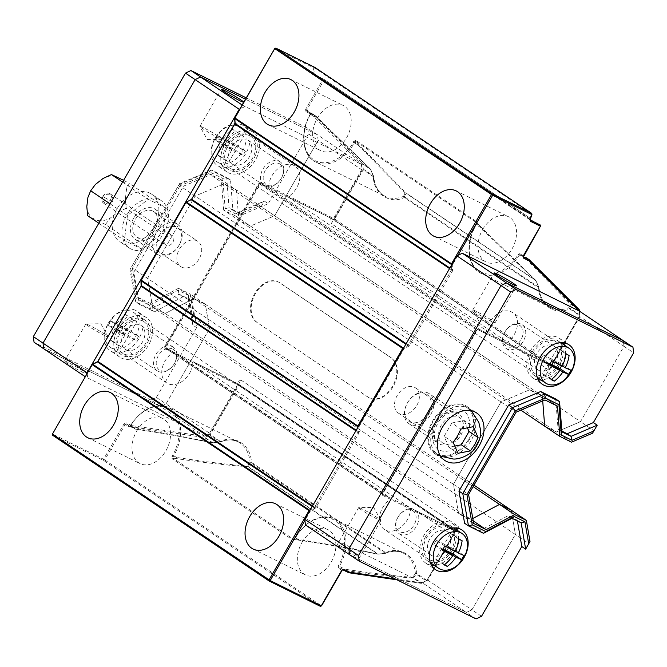 <?xml version="1.0" encoding="UTF-8"?>
<svg xmlns="http://www.w3.org/2000/svg" width="667" height="667" viewBox="0 0 667 667"><rect width="100%" height="100%" fill="white"/><g stroke="black" fill="none" stroke-linecap="round" stroke-linejoin="round"><path stroke-width="0.5" stroke-dasharray="3.33 2.5" d="M482.658 229.531A25.254 17.525 116.3 0 1 508.454 216.717A25.254 17.525 116.3 0 1 511.872 249.191A25.254 17.525 116.3 0 1 486.076 261.998A25.254 17.525 116.3 0 1 482.658 229.531M317.334 118.226A25.254 17.525 116.3 0 1 343.121 105.419A25.254 17.525 116.3 0 1 346.54 137.886A25.254 17.525 116.3 0 1 320.744 150.692A25.254 17.525 116.3 0 1 317.334 118.226M302.009 542.429A25.254 17.525 116.3 0 1 327.797 529.623A25.254 17.525 116.3 0 1 331.216 562.089A25.254 17.525 116.3 0 1 305.428 574.896A25.254 17.525 116.3 0 1 302.009 542.429M136.677 431.124A25.254 17.525 116.3 0 1 162.473 418.317A25.254 17.525 116.3 0 1 165.883 450.784A25.254 17.525 116.3 0 1 140.095 463.598A25.254 17.525 116.3 0 1 136.677 431.124M348.799 572.728A0.95 0.625 98.4 0 1 348.749 572.703L421.019 583.317A0.95 0.625 -81.6 0 0 421.886 582.816A0.95 0.425 64.5 0 1 421.744 583.308A0.95 0.425 64.5 0 1 421.436 583.241L426.346 580.907A0.95 0.425 -115.5 0 0 426.663 580.965A0.95 0.425 -115.5 0 0 426.805 580.473L455.286 531.182L238.703 385.376L210.28 434.601L209.121 433.925A0.95 0.425 -115.5 0 0 209.763 435.101L204.852 437.435A0.95 0.425 64.5 0 1 204.202 436.268L209.121 433.925L237.535 384.701L164.957 348.833A0.95 0.659 116.3 0 1 165.925 348.349A0.95 0.684 123.9 0 1 165.841 347.257L164.674 346.582L258.804 183.542L260.989 182.5A0.95 0.659 -63.7 0 0 261.064 183.7L477.647 329.506A0.95 0.684 -56.1 0 0 476.555 330.023L259.972 184.217L165.841 347.257L382.424 493.063L476.555 330.023L478.673 329.048L551.25 364.924L579.673 315.699A0.95 0.509 -7.1 0 0 580.065 315.208A0.95 0.509 -7.1 0 0 579.89 314.957L579.264 309.88A0.95 0.509 172.9 0 1 579.315 309.913M403.51 348.316L403.843 349.099L359.046 426.697A0.95 0.492 175.9 0 1 358.196 426.805M457.987 255.328L452.701 264.482A0.95 0.492 175.9 0 1 451.851 264.591M395.072 578.881L421.886 582.816L426.805 580.473L455.494 531.357L455.202 530.09L238.511 384.217A0.95 0.659 -63.7 0 0 237.535 384.701L238.703 385.376A0.95 0.684 123.9 0 0 238.561 384.25A0.95 0.659 -63.7 0 0 238.511 384.217L165.925 348.349A0.95 0.684 123.9 0 0 165.983 348.382L238.561 384.25L455.144 530.057A0.95 0.684 -56.1 0 1 455.286 531.182L426.663 580.965L421.194 583.392L397.007 579.84M309.855 510.53L310.188 511.314L304.911 520.468M234.617 118.367A0.95 0.492 175.9 0 1 235.017 117.934L235.042 124.045L191.671 199.175L186.26 202.084M314.824 67.384A0.95 0.659 -63.7 0 0 313.907 67.892L315.183 68.334L313.515 73.387L312.248 72.945L313.907 67.892L275.004 48.666L234.742 117.826M362.514 163.707A0.95 0.659 -45 0 0 361.356 164.065A0.95 0.509 172.9 0 1 362.681 164.074L363.315 169.151A0.95 0.509 -7.1 0 0 361.989 169.151L361.356 164.065L311.639 114.399A0.95 0.659 135 0 1 312.798 114.04L362.514 163.707L370.46 169.051L316.033 116.208A0.95 0.684 -56.1 0 1 316.108 116.275L316.066 117.35L370.46 169.051A0.95 0.684 -56.1 0 1 370.627 169.418L362.681 164.074A0.95 0.684 123.9 0 0 362.514 163.707M135.484 429.123L132.166 426.897A0.95 0.625 98.4 0 1 131.941 425.654L204.202 436.268A0.95 0.625 -81.6 0 0 204.435 437.51L132.166 426.897A0.95 0.684 -56.1 0 1 132.016 426.847L126.271 424.012A0.95 0.659 116.3 0 1 126.196 422.811L131.941 425.654A0.95 0.659 -63.7 0 0 132.016 426.847L135.326 429.073A0.95 0.659 -63.7 0 0 136.343 428.648L135.484 429.123C162.44 433.166 188.077 437.752 212.373 442.863L212.84 442.788C188.694 437.577 163.198 432.866 136.343 428.648L130.599 425.804A0.95 0.659 116.3 0 1 129.581 426.238L135.326 429.073A0.95 0.684 -56.1 0 0 135.484 429.123L141.546 430.09C164.032 433.492 187.677 437.769 212.498 442.921L220.21 442.029C226.838 439.361 232.8 439.311 238.077 441.862A37.644 26.121 -63.7 0 0 219.885 441.996L220.452 441.454C234.584 434.142 251.226 445.339 251.367 462.264L250.025 462.289A37.644 26.121 -63.7 0 0 238.077 441.862L168.576 407.512A37.644 26.121 -63.7 0 0 130.599 425.804L129.631 426.271L135.659 429.198M140.962 280.582A0.95 0.492 175.9 0 1 141.362 280.148L141.387 286.26L98.016 361.381L92.613 364.299M305.619 109.305L306.787 109.98A0.95 0.684 123.9 0 0 306.92 111.106L312.665 113.949A0.95 0.659 -63.7 0 0 311.639 114.399L305.895 111.564L305.619 109.305L322.728 79.665L323.895 80.34L306.787 109.98L310.097 112.214L310.272 114.557C304.194 123.453 298.474 149.416 313.899 159.93C329.756 169.685 348.599 152.226 353.151 142.338L353.735 141.329L354.902 142.004L355.828 141.412A0.95 0.684 -56.1 0 1 355.819 140.378L476.505 221.627L476.697 223.995L476.113 225.012A37.644 26.121 -63.7 0 0 481.199 273.412A37.644 26.121 -63.7 0 0 519.176 255.119A0.95 0.659 116.3 0 1 520.143 254.652A0.95 0.684 123.9 0 0 520.193 254.686L523.437 256.87M476.505 221.627A0.95 0.684 123.9 0 0 476.521 222.661L475.838 224.904L479.281 226.58L535.909 280.882L538.769 287.335A37.644 26.121 -63.7 0 0 550.709 307.762A37.644 26.121 -63.7 0 0 568.909 307.629L569.568 308.779C555.436 316.091 538.803 304.894 538.653 287.977L538.769 287.335L538.653 287.977L404.235 197.482C390.103 204.786 373.47 193.588 373.328 176.672L373.437 176.03A37.644 26.121 -63.7 0 0 385.376 196.457A37.644 26.121 -63.7 0 0 403.577 196.323L404.235 197.482A0.95 0.684 123.9 0 0 404.394 196.807L538.811 287.302A0.95 0.684 -56.1 0 1 538.653 287.977M476.521 222.661L476.697 223.995L479.281 226.58A0.95 0.659 -45 0 0 479.34 225.471L476.521 222.661L355.828 141.412L405.828 192.863L405.069 192.805L357.487 144.581L358.646 144.222M476.488 330.09L382.633 493.23L476.763 330.198L477.697 329.531A0.95 0.659 -63.7 0 1 477.647 329.506L550.225 365.374A0.95 0.659 -63.7 0 0 551.25 364.924L579.74 315.633L569.568 308.779A0.95 0.684 123.9 0 0 569.726 308.112L571.319 304.527A0.95 0.684 123.9 0 0 571.152 304.169L570.402 304.102L524.921 257.954L526.063 257.62L571.152 304.169L579.098 309.513A0.95 0.684 123.9 0 1 579.264 309.88L570.402 304.102L568.909 307.629L579.89 314.957A0.95 0.684 -56.1 0 1 579.74 315.633L579.081 310.939M260.989 182.5L333.567 218.376L361.989 169.151L363.156 169.827A0.95 0.684 -56.1 0 0 363.315 169.151L373.478 175.996A0.95 0.684 -56.1 0 1 373.328 176.672L370.46 169.051M416.7 573.562L415.358 573.595A37.644 26.121 -63.7 0 0 403.41 553.168A37.644 26.121 -63.7 0 0 385.209 553.302L385.784 552.751C399.917 545.448 416.55 556.645 416.7 573.562L426.863 580.407A0.95 0.684 123.9 0 1 426.346 580.907L415.358 573.595L412.665 577.305L413.073 577.972C394.631 576.805 372.086 574.304 345.439 570.468L345.198 569.251C371.744 573.261 394.23 575.946 412.665 577.305L421.436 583.241A0.95 0.684 -56.1 0 1 421.019 583.317L413.073 577.972A0.95 0.684 123.9 0 0 413.49 577.897L416.183 574.054A0.95 0.684 123.9 0 0 416.7 573.562M342.905 569.843A0.95 0.659 116.3 0 1 342.855 569.818L339.545 567.584A0.95 0.659 116.3 0 1 339.453 566.408L345.198 569.251A0.95 0.659 -63.7 0 0 345.281 570.418A0.95 0.684 123.9 0 0 345.439 570.468L348.749 572.703A0.95 0.684 123.9 0 1 348.599 572.653L339.545 567.584A0.95 0.684 123.9 0 0 338.452 568.101L338.277 565.758C344.355 556.862 350.075 530.899 334.651 520.385C318.793 510.63 299.95 528.089 295.398 537.977L293.663 539.37L297.757 539.978C325.738 544.105 352.384 548.841 377.705 554.16L247.74 466.667A0.95 0.684 123.9 0 0 248.166 466.592L250.85 462.756A0.95 0.684 123.9 0 0 251.367 462.264L385.784 552.751L385.209 553.302L385.784 552.751A0.95 0.684 -56.1 0 1 385.268 553.243L250.85 462.756L250.025 462.289L247.34 466L247.74 466.667C228.514 465.449 204.952 462.798 177.072 458.721L172.97 458.121L173.078 456.928L171.911 456.253L172.503 455.236C178.714 446.473 184.934 420.518 169.843 409.43C154.31 399.108 135.243 416.083 130.524 425.896L128.498 426.755L124.012 423.853L126.196 422.811M219.885 441.996L220.452 441.454A0.95 0.684 -56.1 0 1 219.935 441.946L209.763 435.101A0.95 0.684 -56.1 0 0 210.28 434.601L220.452 441.454L219.885 441.996L212.373 442.863L204.435 437.51A0.95 0.684 123.9 0 0 204.852 437.435L212.798 442.788A0.95 0.684 -56.1 0 1 212.373 442.863M295.398 537.977L293.663 539.37L172.97 458.121A0.95 0.684 -56.1 0 0 172.036 458.688L171.911 456.253M403.577 196.323L405.069 192.805L405.995 193.23L404.394 196.807L403.577 196.323M538.811 287.302L535.793 280.357L479.34 225.471M373.478 175.996L370.627 169.418M385.209 553.302L378.172 554.085C353.01 548.666 326.497 543.797 298.633 539.478L295.456 537.91L294.872 538.919L298.633 539.478A0.95 0.625 -81.6 0 1 297.941 540.045L293.864 539.445M172.503 455.236L176.838 457.479C204.619 461.739 228.114 464.582 247.34 466L378.122 554.085L385.268 553.243M535.951 280.724L535.793 280.357A0.95 0.684 -56.1 0 1 535.951 280.724L405.995 193.23A0.95 0.684 123.9 0 0 405.828 192.863L535.793 280.357M377.705 554.16L378.122 554.085A0.95 0.684 -56.1 0 1 377.705 554.16L378.122 554.085M142.746 320.969A19.06 13.665 123.9 0 0 121.402 330.574A19.06 13.665 123.9 0 0 122.595 353.243A19.06 13.665 123.9 0 0 123.728 353.902A19.06 13.665 123.9 0 0 145.072 344.297A19.06 13.665 123.9 0 0 143.88 321.627A19.06 13.665 123.9 0 0 142.746 320.969M305.469 524.979L422.336 582.733L427.789 580.14L458.688 526.613L453.235 529.214L410.555 508.121A19.06 13.665 -56.1 0 1 401.984 526.28A19.06 13.665 -56.1 0 1 385.501 530.132A19.06 13.665 -56.1 0 1 384.367 529.473A19.06 13.665 -56.1 0 1 379.982 514.474A19.06 13.665 -56.1 0 1 391.354 498.624L173.662 352.076A19.06 13.665 123.9 0 0 162.289 367.926A19.06 13.665 123.9 0 0 166.683 382.925A19.06 13.665 123.9 0 0 167.817 383.583A19.06 13.665 123.9 0 0 184.3 379.731A19.06 13.665 123.9 0 0 192.871 361.572L235.551 382.666L241.004 380.065L210.105 433.592L204.652 436.185L85.259 376.73M429.59 559.813A19.06 13.665 -56.1 0 1 428.456 559.154A19.06 13.665 -56.1 0 1 427.264 536.485A19.06 13.665 -56.1 0 1 448.608 526.88A19.06 13.665 -56.1 0 1 449.741 527.539A19.06 13.665 -56.1 0 1 450.934 550.208A19.06 13.665 -56.1 0 1 429.59 559.813M242.146 105.002L361.531 164.457L362.231 170.093L331.332 223.62L330.632 217.984L287.952 196.89A19.06 13.665 123.9 0 0 299.325 181.04A19.06 13.665 123.9 0 0 294.931 166.041A19.06 13.665 123.9 0 0 293.797 165.383A19.06 13.665 123.9 0 0 277.322 169.235A19.06 13.665 123.9 0 0 268.743 187.394L486.426 333.942A19.06 13.665 -56.1 0 1 495.006 315.783A19.06 13.665 -56.1 0 1 511.481 311.931A19.06 13.665 -56.1 0 1 512.623 312.59A19.06 13.665 -56.1 0 1 517.008 327.589A19.06 13.665 -56.1 0 1 505.636 343.438L548.316 364.532L549.016 370.168L579.915 316.642L579.223 311.005M249.708 135.701A19.06 13.665 123.9 0 0 228.372 145.306A19.06 13.665 123.9 0 0 229.556 167.976A19.06 13.665 123.9 0 0 230.699 168.634A19.06 13.665 123.9 0 0 252.034 159.029A19.06 13.665 123.9 0 0 250.842 136.36A19.06 13.665 123.9 0 0 249.708 135.701M536.56 374.546A19.06 13.665 -56.1 0 1 535.418 373.887A19.06 13.665 -56.1 0 1 534.234 351.217A19.06 13.665 -56.1 0 1 555.569 341.612A19.06 13.665 -56.1 0 1 556.712 342.271A19.06 13.665 -56.1 0 1 557.895 364.941A19.06 13.665 -56.1 0 1 536.56 374.546M196.898 240.787A15.249 10.93 123.9 0 0 179.823 248.474A15.249 10.93 123.9 0 0 180.774 266.608A15.249 10.93 123.9 0 0 181.682 267.142A15.249 10.93 123.9 0 0 198.758 259.455A15.249 10.93 123.9 0 0 197.807 241.312A15.249 10.93 123.9 0 0 196.898 240.787M152.81 211.105A15.249 10.93 123.9 0 0 135.734 218.793A15.249 10.93 123.9 0 0 136.685 236.935A15.249 10.93 123.9 0 0 137.594 237.46A15.249 10.93 123.9 0 0 154.669 229.773A15.249 10.93 123.9 0 0 153.718 211.639A15.249 10.93 123.9 0 0 152.81 211.105M443.455 443.372A15.249 10.93 -56.1 0 1 442.546 442.838A15.249 10.93 -56.1 0 1 441.596 424.704A15.249 10.93 -56.1 0 1 458.671 417.017A15.249 10.93 -56.1 0 1 459.58 417.542A15.249 10.93 -56.1 0 1 460.53 435.684A15.249 10.93 -56.1 0 1 443.455 443.372M399.366 413.69A15.249 10.93 -56.1 0 1 398.457 413.156A15.249 10.93 -56.1 0 1 397.507 395.022A15.249 10.93 -56.1 0 1 414.582 387.335A15.249 10.93 -56.1 0 1 415.491 387.861A15.249 10.93 -56.1 0 1 416.441 406.003A15.249 10.93 -56.1 0 1 399.366 413.69M203.652 127.797A12.865 0.859 30 0 0 199.95 126.371A12.865 0.859 30 0 0 199.975 126.497A12.865 0.859 30 0 0 206.92 131.332A12.865 0.859 30 0 0 218.534 137.811A12.865 0.859 30 0 0 222.119 139.278A12.865 0.859 30 0 0 222.236 139.236A12.865 0.859 30 0 0 215.833 134.626A12.865 0.859 30 0 0 203.652 127.797M68.167 362.473A12.865 0.859 30 0 0 64.466 361.047A12.865 0.859 30 0 0 70.86 365.649A12.865 0.859 30 0 0 83.041 372.486A12.865 0.859 30 0 0 86.743 373.912A12.865 0.859 30 0 0 80.348 369.301A12.865 0.859 30 0 0 68.167 362.473M104.436 335.434A12.865 0.859 -150 0 1 92.254 328.598A12.865 0.859 -150 0 1 85.86 323.995A12.865 0.859 -150 0 1 85.976 323.945A12.865 0.859 -150 0 1 89.553 325.413A12.865 0.859 -150 0 1 101.167 331.899A12.865 0.859 -150 0 1 108.112 336.735A12.865 0.859 -150 0 1 108.137 336.852A12.865 0.859 -150 0 1 104.436 335.434M355.836 556.136A12.865 0.859 -150 0 1 343.655 549.3A12.865 0.859 -150 0 1 337.26 544.697A12.865 0.859 -150 0 1 340.962 546.115A12.865 0.859 -150 0 1 353.143 552.951A12.865 0.859 -150 0 1 359.538 557.562A12.865 0.859 -150 0 1 355.836 556.136M377.23 519.084A12.865 0.859 -150 0 1 365.049 512.248A12.865 0.859 -150 0 1 358.654 507.637A12.865 0.859 -150 0 1 358.771 507.595A12.865 0.859 -150 0 1 362.356 509.063A12.865 0.859 -150 0 1 373.962 515.549A12.865 0.859 -150 0 1 380.915 520.385A12.865 0.859 -150 0 1 380.932 520.502A12.865 0.859 -150 0 1 377.23 519.084M476.446 311.447A12.865 0.859 30 0 0 472.745 310.022A12.865 0.859 30 0 0 472.77 310.147A12.865 0.859 30 0 0 479.715 314.974A12.865 0.859 30 0 0 491.329 321.461A12.865 0.859 30 0 0 494.914 322.928A12.865 0.859 30 0 0 495.031 322.886A12.865 0.859 30 0 0 488.628 318.276A12.865 0.859 30 0 0 476.446 311.447M382.499 494.255L164.816 347.707L259.897 183.025L477.58 329.573L382.499 494.255L391.354 498.624M164.816 347.707L173.662 352.076M268.743 187.394L259.897 183.025M244.664 106.703L239.837 108.996M87.16 373.437L87.777 378.431M477.58 329.573L486.426 333.942M192.871 361.572L410.555 508.121M453.235 529.214L235.551 382.666M287.952 196.89L505.636 343.438M330.632 217.984L548.316 364.532M362.231 170.093L318.142 140.412L274.646 215.758L580.507 421.669L624.004 346.323L579.915 316.642M549.016 370.168L331.332 223.62M361.531 164.457L317.442 134.776L245.489 99.216L317.442 134.776L318.142 140.412L274.646 215.758L250.517 226.055L238.828 220.285L236.46 190.003L223.97 183.834L195.114 196.031L147.574 278.372L152.66 307.345L165.149 313.515L193.663 298.508L205.353 304.285L209.513 328.564L166.016 403.91L210.105 433.592M427.789 580.14L471.877 609.821L515.374 534.475L196.015 319.476L192.796 325.054L188.277 298.724L179.14 294.205L150.625 309.213L135.601 301.792L129.94 269.593L179.59 183.6L211.664 170.043L226.688 177.472L229.056 207.745L238.194 212.264L264.365 201.092L268.217 203.693L242.054 214.857L232.916 210.347L230.549 180.065L215.524 172.645L183.45 186.193L133.8 272.186L139.453 304.385L154.477 311.814L183 296.798L192.138 301.317L196.648 327.647L156.37 397.415L150.917 400.017L160.564 406.503L166.016 403.91L160.564 406.503L43.697 348.749L160.564 406.503L204.652 436.185M241.004 380.065L458.688 526.613M476.071 618.909L466.425 612.414L471.877 609.821L466.425 612.414L349.558 554.661L466.425 612.414L422.336 582.733M261.139 206.67L256.345 206.895L257.629 204.669L264.365 201.092L261.139 206.67L274.646 215.758L250.517 226.055L238.828 220.285L236.46 190.003L223.97 183.834L195.114 196.031L147.574 278.372L152.66 307.345L165.149 313.515L471.01 519.426L472.803 518.484L471.01 519.426L458.529 513.256L453.435 484.284L500.975 401.943L529.831 389.745L542.321 395.915L542.713 400.917L542.321 395.915L557.47 406.12M256.345 206.895L235.359 215.858L556.378 431.966L544.689 426.188L556.378 431.966L580.507 421.669L624.004 346.323L623.303 340.687L624.004 346.323L633.65 352.818M481.524 616.308L471.877 609.821L515.374 534.475L511.214 510.188L515.374 534.475L528.881 543.563M473.987 485.134L205.353 304.285L209.513 328.564L166.016 403.91L156.37 397.415M235.359 215.858L223.67 210.08L520.852 410.147M223.67 210.08L221.302 179.807L542.321 395.915L529.831 389.745L544.989 399.95M221.302 179.807L208.821 173.637L529.831 389.745L500.975 401.943L516.133 412.148M208.821 173.637L179.957 185.826L500.975 401.943L453.435 484.284L468.593 494.489M179.957 185.826L132.416 268.167L453.435 484.284L458.529 513.256L473.678 523.462M257.204 322.444A22.87 15.875 116.3 0 1 254.869 294.706A22.87 15.875 116.3 0 1 278.748 282.183A22.87 15.875 116.3 0 1 280.023 282.925L391.346 357.871A22.87 15.875 116.3 0 1 393.68 385.609A22.87 15.875 116.3 0 1 369.801 398.132A22.87 15.875 116.3 0 1 368.526 397.39L256.587 322.144A22.87 15.875 116.3 0 1 254.252 294.405A22.87 15.875 116.3 0 1 278.131 281.883A22.87 15.875 116.3 0 1 279.406 282.616L390.729 357.562A22.87 15.875 116.3 0 1 393.063 385.301A22.87 15.875 116.3 0 1 369.185 397.832A22.87 15.875 116.3 0 1 367.909 397.09L256.587 322.144M132.416 268.167L137.51 297.148L458.529 513.256L473.237 520.927M137.51 297.148L149.992 303.318L165.149 313.515L193.663 298.508L473.12 486.643M440.579 456.178A28.589 20.494 -56.1 0 1 436.802 454.894A28.589 20.494 -56.1 0 1 435.101 453.91A28.589 20.494 -56.1 0 1 433.317 419.902A28.589 20.494 -56.1 0 1 465.324 405.494A28.589 20.494 -56.1 0 1 467.025 406.478A28.589 20.494 -56.1 0 1 471.194 410.697M431.416 565.174A23.82 17.075 -56.1 0 1 427.213 563.932A23.82 17.075 -56.1 0 1 425.796 563.106A23.82 17.075 -56.1 0 1 424.312 534.767A23.82 17.075 -56.1 0 1 450.984 522.761A23.82 17.075 -56.1 0 1 452.401 523.587A23.82 17.075 -56.1 0 1 456.428 528.014M538.377 379.907A23.82 17.075 -56.1 0 1 534.184 378.664A23.82 17.075 -56.1 0 1 532.758 377.839A23.82 17.075 -56.1 0 1 531.274 349.5A23.82 17.075 -56.1 0 1 557.946 337.494A23.82 17.075 -56.1 0 1 559.371 338.319A23.82 17.075 -56.1 0 1 563.398 342.738M571.527 442.171L556.378 431.966L580.507 421.669L594.005 430.757M471.602 411.339A28.589 20.494 -56.1 0 1 468.067 441.637A28.589 20.494 -56.1 0 1 441.321 456.311M457.537 530.49A23.82 17.075 -56.1 0 1 453.268 552.885A23.82 17.075 -56.1 0 1 434.117 565.266M564.499 345.214A23.82 17.075 -56.1 0 1 560.23 367.617A23.82 17.075 -56.1 0 1 541.087 379.998M517.417 520.969L517.284 520.21L508.146 515.699L479.631 530.707L464.607 523.287M555.694 398.958L558.071 429.24L561.864 431.115M561.922 431.832L558.071 429.24M483.492 533.308L479.631 530.707M512.006 518.292L508.146 515.699M521.144 522.811L517.284 520.21M149.817 193.088A28.589 20.494 123.9 0 0 117.809 207.495A28.589 20.494 123.9 0 0 119.593 241.504A28.589 20.494 123.9 0 0 121.294 242.496A28.589 20.494 123.9 0 0 153.302 228.089A28.589 20.494 123.9 0 0 151.517 194.072A28.589 20.494 123.9 0 0 149.817 193.088M159.463 199.583A28.589 20.494 123.9 0 0 127.455 213.99A28.589 20.494 123.9 0 0 129.24 247.999A28.589 20.494 123.9 0 0 130.94 248.983A28.589 20.494 123.9 0 0 162.948 234.576A28.589 20.494 123.9 0 0 161.164 200.567A28.589 20.494 123.9 0 0 159.463 199.583M242.446 125.088A23.82 17.075 123.9 0 0 215.766 137.094A23.82 17.075 123.9 0 0 217.25 165.441A23.82 17.075 123.9 0 0 218.676 166.258A23.82 17.075 123.9 0 0 245.348 154.252A23.82 17.075 123.9 0 0 243.864 125.913A23.82 17.075 123.9 0 0 242.446 125.088M252.084 131.582A23.82 17.075 123.9 0 0 225.413 143.588A23.82 17.075 123.9 0 0 226.897 171.928A23.82 17.075 123.9 0 0 228.314 172.753A23.82 17.075 123.9 0 0 254.994 160.747A23.82 17.075 123.9 0 0 253.51 132.408A23.82 17.075 123.9 0 0 252.084 131.582M135.476 310.355A23.82 17.075 123.9 0 0 108.804 322.369A23.82 17.075 123.9 0 0 110.288 350.709A23.82 17.075 123.9 0 0 111.706 351.534A23.82 17.075 123.9 0 0 138.386 339.52A23.82 17.075 123.9 0 0 136.893 311.181A23.82 17.075 123.9 0 0 135.476 310.355M145.123 316.85A23.82 17.075 123.9 0 0 118.451 328.856A23.82 17.075 123.9 0 0 119.935 357.204A23.82 17.075 123.9 0 0 121.352 358.021A23.82 17.075 123.9 0 0 148.024 346.015A23.82 17.075 123.9 0 0 146.54 317.675A23.82 17.075 123.9 0 0 145.123 316.85M149.992 303.318L178.506 288.302L193.663 298.508L205.353 304.285L190.195 294.08L193.814 315.199L196.015 319.476M308.496 133.925L318.142 140.412L317.442 134.776L307.804 128.289L308.496 133.925L268.217 203.693M246.265 97.874L307.804 128.289M150.917 400.017L34.05 342.254M196.648 327.647L192.796 325.054L192.53 317.425L193.814 315.199M178.506 288.302L190.195 294.08M257.629 204.669L235.835 213.974L225.163 208.704L222.795 178.422L209.296 171.752L179.148 184.492L130.765 268.292L136.085 298.558L149.583 305.228L178.097 290.22L188.769 295.489L192.53 317.425M188.769 295.489L188.277 298.724L192.138 301.317M178.097 290.22L179.14 294.205L183 296.798M149.583 305.228L150.625 309.213L154.477 311.814M136.085 298.558L135.601 301.792L139.453 304.385M130.765 268.292L129.94 269.593L133.8 272.186M179.148 184.492L179.59 183.6L183.45 186.193M209.296 171.752L211.664 170.043L215.524 172.645M222.795 178.422L226.688 177.472L230.549 180.065M225.163 208.704L229.056 207.745L232.916 210.347M235.835 213.974L238.194 212.264L242.054 214.857M279.298 161.339A14.29 10.247 -56.1 0 1 280.148 161.831A14.29 10.247 -56.1 0 1 281.04 178.831A14.29 10.247 -56.1 0 1 265.032 186.035A14.29 10.247 -56.1 0 1 264.182 185.543A14.29 10.247 -56.1 0 1 263.29 168.543A14.29 10.247 -56.1 0 1 279.298 161.339M233.075 164.516A14.29 10.247 123.9 0 0 249.074 157.312A14.29 10.247 123.9 0 0 248.182 140.312A14.29 10.247 123.9 0 0 247.332 139.82A14.29 10.247 123.9 0 0 231.332 147.023A14.29 10.247 123.9 0 0 232.224 164.024A14.29 10.247 123.9 0 0 233.075 164.516M279.448 163.723A12.39 8.879 -56.1 0 1 281.266 178.381A12.39 8.879 -56.1 0 1 267.092 185.134A12.39 8.879 -56.1 0 1 265.274 170.477A12.39 8.879 -56.1 0 1 279.448 163.723M250.659 134.05A20.96 15.033 -56.1 0 1 251.909 134.776A20.96 15.033 -56.1 0 1 253.218 159.721A20.96 15.033 -56.1 0 1 229.74 170.285A20.96 15.033 -56.1 0 1 228.498 169.56A20.96 15.033 -56.1 0 1 227.189 144.622A20.96 15.033 -56.1 0 1 250.659 134.05M218.501 162.715A20.96 15.033 123.9 0 0 241.979 152.151A20.96 15.033 123.9 0 0 240.67 127.214A20.96 15.033 123.9 0 0 239.42 126.488A20.96 15.033 123.9 0 0 220.61 131.349A20.96 15.033 123.9 0 0 213.54 141.846A20.96 15.033 123.9 0 0 217.259 161.989A20.96 15.033 123.9 0 0 218.501 162.715M217.175 154.777A24.421 1.634 30 0 1 220.293 156.32L224.145 143.972A28.489 1.901 30 0 1 234.534 149.533L236.943 145.356A28.489 1.901 -150 0 0 226.555 139.803L235.118 130.64A24.421 1.634 -150 0 0 231.999 129.098L223.437 138.261A28.489 1.901 -150 0 0 217.759 135.876L215.349 140.053A28.489 1.901 30 0 1 221.027 142.438L217.175 154.777L225.721 160.53L228.839 162.073L235.042 151.317L243.08 155.286L245.489 151.109L237.452 147.14L243.663 136.385L235.118 130.64M226.555 139.803L237.452 147.14M243.663 136.385L231.999 129.098M240.545 134.851L234.334 145.598L226.305 141.629L223.895 145.806L231.924 149.775L225.721 160.53M236.943 145.356L245.489 151.109M234.334 145.598L223.437 138.261M234.534 149.533L243.08 155.286M226.305 141.629L217.759 135.876M224.145 143.972L235.042 151.317M223.895 145.806L215.349 140.053M220.293 156.32L228.839 162.073M231.924 149.775L221.027 142.438M172.336 346.607A14.29 10.247 -56.1 0 1 173.187 347.098A14.29 10.247 -56.1 0 1 174.079 364.107A14.29 10.247 -56.1 0 1 158.071 371.311A14.29 10.247 -56.1 0 1 157.22 370.81A14.29 10.247 -56.1 0 1 156.328 353.81A14.29 10.247 -56.1 0 1 172.336 346.607M126.105 349.791A14.29 10.247 123.9 0 0 142.113 342.588A14.29 10.247 123.9 0 0 141.221 325.579A14.29 10.247 123.9 0 0 140.37 325.087A14.29 10.247 123.9 0 0 124.362 332.291A14.29 10.247 123.9 0 0 125.254 349.291A14.29 10.247 123.9 0 0 126.105 349.791M172.486 348.991A12.39 8.879 -56.1 0 1 174.304 363.648A12.39 8.879 -56.1 0 1 160.122 370.402A12.39 8.879 -56.1 0 1 158.304 355.744A12.39 8.879 -56.1 0 1 172.486 348.991M143.697 319.318A20.96 15.033 -56.1 0 1 144.947 320.043A20.96 15.033 -56.1 0 1 146.256 344.989A20.96 15.033 -56.1 0 1 122.778 355.553A20.96 15.033 -56.1 0 1 121.527 354.827A20.96 15.033 -56.1 0 1 120.227 329.89A20.96 15.033 -56.1 0 1 143.697 319.318M111.539 347.982A20.96 15.033 123.9 0 0 135.009 337.419A20.96 15.033 123.9 0 0 133.708 312.481A20.96 15.033 123.9 0 0 132.458 311.756A20.96 15.033 123.9 0 0 113.648 316.617A20.96 15.033 123.9 0 0 106.578 327.122A20.96 15.033 123.9 0 0 110.288 347.257A20.96 15.033 123.9 0 0 111.539 347.982M110.213 340.045A24.421 1.634 30 0 1 113.332 341.587L117.175 329.248A28.489 1.901 30 0 1 127.572 334.801L129.982 330.632A28.489 1.901 -150 0 0 119.585 325.071L128.156 315.908A24.421 1.634 -150 0 0 125.037 314.365L116.467 323.528A28.489 1.901 -150 0 0 110.797 321.144L108.388 325.321A28.489 1.901 30 0 1 114.057 327.705L110.213 340.045L118.751 345.798L121.869 347.34L128.081 336.585L136.11 340.554L138.519 336.376L130.49 332.408L136.702 321.661L128.156 315.908M119.585 325.071L130.49 332.408M136.702 321.661L125.037 314.365M133.583 320.118L127.372 330.865L119.343 326.897L116.933 331.074L124.962 335.042L118.751 345.798M129.982 330.632L138.519 336.376M127.372 330.865L116.467 323.528M127.572 334.801L136.11 340.554M119.343 326.897L110.797 321.144M117.175 329.248L128.081 336.585M116.933 331.074L108.388 325.321M113.332 341.587L121.869 347.34M124.962 335.042L114.057 327.705M504.877 331.999A14.29 10.247 123.9 0 0 506.12 348.416A14.29 10.247 123.9 0 0 523.328 341.12A14.29 10.247 123.9 0 0 522.086 324.704A14.29 10.247 123.9 0 0 504.877 331.999M555.294 362.64A14.29 10.247 -56.1 0 1 538.086 369.935A14.29 10.247 -56.1 0 1 536.835 353.518A14.29 10.247 -56.1 0 1 554.044 346.223A14.29 10.247 -56.1 0 1 555.294 362.64M505.002 331.866A12.39 8.879 123.9 0 0 506.82 346.523A12.39 8.879 123.9 0 0 520.994 339.77A12.39 8.879 123.9 0 0 519.176 325.112A12.39 8.879 123.9 0 0 505.002 331.866M532.533 351.392A20.96 15.033 123.9 0 0 534.359 375.471A20.96 15.033 123.9 0 0 559.596 364.766A20.96 15.033 123.9 0 0 557.77 340.687A20.96 15.033 123.9 0 0 532.533 351.392M572.728 368.401A20.96 15.033 -56.1 0 1 570.835 372.336A20.96 15.033 -56.1 0 1 565.658 378.898M549.975 363.89L540.779 359.138L549.325 364.891M540.779 359.138L543.188 354.961L551.734 360.714M543.188 354.961L551.225 358.929L557.429 348.174L560.547 349.716L554.344 360.472L562.373 364.44L561.497 365.95M548.808 363.106L542.604 373.853L545.723 375.396L551.701 365.049M551.15 379.606L542.604 373.853M551.225 358.929L562.123 366.275M551.542 379.315L545.723 375.396M557.429 348.174L565.975 353.927M560.547 349.716L569.093 355.469M554.344 360.472L562.331 365.849M570.919 370.193L562.373 364.44M397.907 517.267A14.29 10.247 123.9 0 0 399.149 533.683A14.29 10.247 123.9 0 0 416.358 526.388A14.29 10.247 123.9 0 0 415.116 509.972A14.29 10.247 123.9 0 0 397.907 517.267M448.324 547.907A14.29 10.247 -56.1 0 1 431.115 555.202A14.29 10.247 -56.1 0 1 429.873 538.786A14.29 10.247 -56.1 0 1 447.082 531.491A14.29 10.247 -56.1 0 1 448.324 547.907M398.041 517.133A12.39 8.879 123.9 0 0 399.85 531.791A12.39 8.879 123.9 0 0 414.032 525.037A12.39 8.879 123.9 0 0 412.214 510.38A12.39 8.879 123.9 0 0 398.041 517.133M425.571 536.66A20.96 15.033 123.9 0 0 427.389 560.739A20.96 15.033 123.9 0 0 452.635 550.033A20.96 15.033 123.9 0 0 450.809 525.955A20.96 15.033 123.9 0 0 425.571 536.66M465.758 553.668A20.96 15.033 -56.1 0 1 463.873 557.604A20.96 15.033 -56.1 0 1 458.688 564.165M443.005 549.158L433.817 544.405L442.354 550.158M433.817 544.405L436.226 540.228L444.764 545.981M436.226 540.228L444.255 544.197L450.467 533.45L453.585 534.984L447.374 545.739L455.411 549.708L454.535 551.225M441.846 548.374L435.634 559.129L438.753 560.664L444.731 550.317M444.18 564.874L435.634 559.129M444.255 544.197L455.161 551.542M444.572 564.582L438.753 560.664M450.467 533.45L459.004 539.194M453.585 534.984L462.123 540.737M447.374 545.739L455.369 551.117M463.949 555.461L455.411 549.708M430.782 414.449A18.109 12.981 123.9 0 0 429.206 393.655A18.109 12.981 123.9 0 0 407.412 402.901A18.109 12.981 123.9 0 0 408.988 423.695A18.109 12.981 123.9 0 0 430.782 414.449M428.456 413.098A16.2 11.614 123.9 0 0 426.08 393.93A16.2 11.614 123.9 0 0 407.537 402.768A16.2 11.614 123.9 0 0 409.913 421.928A16.2 11.614 123.9 0 0 428.456 413.098M468.901 439.011A27.639 19.81 123.9 0 0 466.491 407.27A27.639 19.81 123.9 0 0 433.225 421.377A27.639 19.81 123.9 0 0 435.626 453.118A27.639 19.81 123.9 0 0 468.901 439.011M440.453 455.995A27.639 19.81 -56.1 0 1 437.835 454.602A27.639 19.81 -56.1 0 1 435.426 422.861A27.639 19.81 -56.1 0 1 468.701 408.754A27.639 19.81 -56.1 0 1 470.977 410.655M473.161 413.523A27.639 19.81 -56.1 0 1 473.17 413.54A27.639 19.81 -56.1 0 1 471.102 440.495A27.639 19.81 -56.1 0 1 443.947 456.945A27.639 19.81 -56.1 0 1 443.939 456.945M453.168 442.396L444.122 436.301L451.801 422.995L460.855 429.089M451.801 422.995L464.257 420.594L473.312 426.688M464.257 420.594L467.592 428.214M455.052 446.023L448.891 447.215L457.937 453.31M448.891 447.215L444.122 436.301M179.206 245.081A18.109 12.981 -56.1 0 1 157.412 254.327A18.109 12.981 -56.1 0 1 155.836 233.533A18.109 12.981 -56.1 0 1 177.63 224.287A18.109 12.981 -56.1 0 1 179.206 245.081M133.517 218.509A18.109 12.981 123.9 0 0 135.093 239.303A18.109 12.981 123.9 0 0 156.887 230.057A18.109 12.981 123.9 0 0 155.311 209.263A18.109 12.981 123.9 0 0 133.517 218.509M179.014 245.289A15.249 10.93 -56.1 0 1 161.564 253.593A15.249 10.93 -56.1 0 1 159.33 235.559A15.249 10.93 -56.1 0 1 176.78 227.247A15.249 10.93 -56.1 0 1 179.014 245.289M95.398 184.442A24.362 17.467 123.9 0 0 90.895 190.537A24.362 17.467 123.9 0 0 87.919 197.39M165.483 238.594A5.72 4.102 -56.1 0 1 172.369 235.676A5.72 4.102 -56.1 0 1 172.861 242.246A5.72 4.102 -56.1 0 1 165.983 245.164A5.72 4.102 -56.1 0 1 165.483 238.594M102.935 196.49A5.72 4.102 -56.1 0 1 109.813 193.572A5.72 4.102 -56.1 0 1 110.313 200.133A5.72 4.102 -56.1 0 1 103.427 203.051A5.72 4.102 -56.1 0 1 102.935 196.49M165.966 208.087L148.207 199.308L127.447 215.508L124.437 240.479L142.196 249.258L162.956 233.058L165.966 208.087L129.206 183.342L126.438 189.97L125.329 199.233L126.196 208.312L162.956 233.058M127.447 215.508L110.038 203.794M122.586 182.058L148.207 199.308M123.595 180.298L129.206 183.342M126.196 208.312L117.851 212.181L110.147 218.192L105.436 224.512L142.196 249.258M98.816 223.228L124.437 240.479M105.436 224.512L87.677 215.733M115.216 176.096A24.362 17.467 123.9 0 0 103.102 178.431M126.438 189.97A24.362 17.467 123.9 0 0 121.803 179.356M117.851 212.181A24.362 17.467 123.9 0 0 125.329 199.233M98.032 220.527A24.362 17.467 123.9 0 0 110.147 218.192M86.802 206.653A24.362 17.467 123.9 0 0 91.446 217.267M382.633 493.23L382.424 493.063A0.95 0.684 -56.1 0 0 382.508 494.155L382.633 493.23M165.983 348.382L382.566 494.189A0.95 0.684 -56.1 0 1 382.508 494.155L165.925 348.349A0.95 0.659 116.3 0 1 165.983 348.382M258.804 183.542L259.972 184.217A0.95 0.684 123.9 0 1 261.064 183.7L333.642 219.568A0.95 0.684 123.9 0 0 334.734 219.051L333.567 218.376A0.95 0.659 -63.7 0 0 333.642 219.568L550.225 365.374A0.95 0.684 -56.1 0 0 551.317 364.857L334.734 219.051L363.156 169.827L373.328 176.672M382.641 495.381L455.219 531.249A0.95 0.659 -63.7 0 0 455.144 530.057L382.566 494.189A0.95 0.659 116.3 0 1 382.641 495.381L382.358 493.13M358.446 426.363L359.046 426.697L359.071 432.808L315.699 507.929L310.188 511.314L309.588 510.989M452.101 264.149L452.701 264.482L452.726 270.594L409.355 345.723L403.843 349.099L403.243 348.774M579.581 311.247L579.948 315.799L551.526 365.024L550.283 365.408L477.697 329.531A0.95 0.659 -63.7 0 0 478.673 329.048M164.957 348.833L164.674 346.582M530.282 219.418L313.515 73.387A0.95 0.684 123.9 0 0 313.765 74.27L323.762 79.215A0.95 0.659 -63.7 0 0 322.728 79.665L312.74 74.729L312.248 72.945M92.229 364.657L52.518 434.025L103.568 459.263L124.012 423.853M185.885 202.443L141.087 280.04M315.699 507.929L314.532 507.253A0.95 0.684 -56.1 0 1 314.057 507.729L314.749 508.879M359.071 432.808L357.904 432.133L314.532 507.253L312.523 505.903M359.396 431.549A0.95 0.492 175.9 0 1 358.071 431.507A0.95 0.684 -56.1 0 1 357.904 432.133L355.895 430.782M357.787 427.514L358.071 431.507L356.203 430.248M408.404 346.665L407.712 345.514L403.969 347.515M409.355 345.723L408.187 345.047A0.95 0.684 -56.1 0 1 407.712 345.514L405.853 344.264M452.726 270.594L451.559 269.918L408.187 345.047L406.178 343.688M453.051 269.335A0.95 0.492 175.9 0 1 451.726 269.293A0.95 0.684 -56.1 0 1 451.559 269.918L449.55 268.568M451.434 265.299L451.726 269.293L449.858 268.034M530.282 220.035L313.765 74.27A0.95 0.659 -63.7 0 0 313.715 74.245L530.29 220.043A0.95 0.684 -56.1 0 1 530.098 219.193L531.766 214.14L315.183 68.334A0.95 0.684 -56.1 0 0 315.041 67.517M523.578 255.961L540.478 226.146L323.895 80.34A0.95 0.684 -56.1 0 0 323.762 79.215L530.598 218.459L323.812 79.248L313.715 74.245A0.95 0.659 -63.7 0 0 312.74 74.729M523.453 256.887A0.95 0.684 -56.1 0 1 523.37 255.786L520.052 253.56A0.95 0.684 123.9 0 0 520.135 254.652A0.95 0.659 116.3 0 1 520.193 254.686L523.437 256.286L520.143 254.652L523.453 256.887M529.506 259.972L526.063 257.62A0.95 0.684 123.9 0 0 526.046 257.595M341.971 570.51L341.762 570.335A0.95 0.684 -56.1 0 1 342.855 569.818L342.963 569.868M321.527 605.911L341.762 570.335L338.452 568.101M312.198 506.478L314.057 507.729L310.313 509.73M190.72 200.117L190.82 199.65M234.967 123.228A0.95 0.492 175.9 0 1 235.359 122.786M274.729 48.566L275.004 48.666A0.95 0.659 116.3 0 1 275.98 48.182M316.108 116.275L312.798 114.04A0.95 0.684 -56.1 0 0 312.665 113.949L315.983 116.175L310.238 113.34L306.92 111.106A0.95 0.659 -63.7 0 0 305.895 111.564M128.498 426.755A0.95 0.684 -56.1 0 1 129.581 426.238L126.271 424.012A0.95 0.684 123.9 0 0 125.179 424.529L104.736 459.938L103.568 459.263A0.95 0.659 -63.7 0 0 103.643 460.455L52.593 435.226A0.95 0.659 116.3 0 1 52.518 434.025L52.243 433.925M97.165 361.856L97.065 362.331M141.312 285.443A0.95 0.492 175.9 0 1 141.712 285.001M540.395 225.054A0.95 0.684 -56.1 0 1 540.478 226.146M476.63 224.062L476.046 225.079C469.835 233.842 463.615 259.797 478.698 270.885C494.239 281.207 513.307 264.232 518.026 254.419L520.052 253.56M353.735 141.329L355.819 140.378M294.806 538.986L292.73 539.945L172.036 458.688M104.736 459.938L321.319 605.744A0.95 0.684 123.9 0 1 320.227 606.261L103.643 460.455A0.95 0.684 -56.1 0 0 104.736 459.938M310.272 114.557L310.322 114.516A0.95 0.659 116.3 0 0 310.238 113.34A0.95 0.684 -56.1 0 1 310.097 112.214M353.151 142.338L354.319 143.013L354.902 142.004L357.487 144.581L354.319 143.013A37.644 26.121 -63.7 0 1 315.875 162.106L385.376 196.457C378.589 192.93 374.687 186.21 373.662 176.288L370.51 169.093L316.175 116.325M310.322 114.516A37.644 26.121 -63.7 0 0 315.875 162.106C302.309 156.095 299.508 132.5 310.055 114.399L310.18 113.307L306.87 111.072L316.033 116.208A0.95 0.684 -56.1 0 0 315.983 116.175A0.95 0.659 -63.7 0 1 316.066 117.35L310.322 114.516M518.026 254.419L524.921 257.954A0.95 0.659 -63.7 0 1 525.829 257.47M476.046 225.079L475.838 224.904C464.807 243.08 467.409 267.317 481.199 273.412L550.709 307.762C543.922 304.235 540.012 297.515 538.994 287.594L535.834 280.398L476.588 222.72M297.757 539.978A0.95 0.625 -81.6 0 0 297.941 540.045C323.095 543.68 349.725 548.399 377.83 554.227L385.543 553.327C392.171 550.667 398.132 550.617 403.41 553.168L333.909 518.818A37.644 26.121 -63.7 0 0 295.456 537.91L295.189 537.802C306.795 520.127 319.701 513.798 333.909 518.818A37.644 26.121 -63.7 0 1 339.453 566.408L338.277 565.758M292.73 539.945A0.95 0.684 -56.1 0 1 293.663 539.37M130.524 425.896L130.323 425.704C141.938 408.596 154.686 402.526 168.576 407.512A37.644 26.121 -63.7 0 1 173.662 455.911L173.078 456.928L176.838 457.479L177.072 458.721M212.798 442.788L219.935 441.946M390.729 357.562L391.346 357.871M280.023 282.925L279.406 282.616M368.526 397.39L367.909 397.09M465.824 437.485C472.136 427.814 470.343 413.348 462.473 410.43C455.469 406.003 441.479 412.673 436.301 422.895C429.99 432.566 431.782 447.04 439.653 449.958C446.648 454.385 460.647 447.715 465.824 437.485M436.618 422.561A18.109 12.981 -56.1 0 1 458.421 413.315A18.109 12.981 -56.1 0 1 459.997 434.117A18.109 12.981 -56.1 0 1 438.194 443.355A18.109 12.981 -56.1 0 1 436.618 422.561M104.344 197.382L112.264 201.676C112.264 203.243 110.047 203.969 105.628 203.852C102.243 200.6 101.434 198.124 103.185 196.431C103.193 194.864 105.403 194.139 109.83 194.255C113.207 197.507 114.015 199.983 112.264 201.676L104.344 197.382M456.17 190.879L508.454 216.717M290.837 79.581L343.121 105.419M275.521 503.777L327.797 529.623M110.188 392.479L162.473 418.317M433.792 236.16L486.076 261.998M268.459 124.854L320.744 150.692M253.143 549.058L305.428 574.896M87.811 437.752L140.095 463.598M428.456 559.154L384.367 529.473M166.683 382.925L122.595 353.243M535.418 373.887L229.556 167.976M136.685 236.935L180.774 266.608M398.457 413.156L442.546 442.838M199.95 126.371L221.344 89.32M85.86 323.995L64.466 361.047M358.654 507.637L337.26 544.697M472.745 310.022L494.139 272.97M222.119 139.278L207.237 139.486L199.975 126.497M108.112 336.735L100.85 323.745L85.976 323.945M380.915 520.385L373.645 507.395L358.771 507.595M494.914 322.928L480.032 323.128L472.77 310.147M449.741 527.539L143.88 321.627M556.712 342.271L512.623 312.59M294.931 166.041L250.842 136.36M153.718 211.639L197.807 241.312M415.491 387.861L459.58 417.542M222.236 139.236L243.63 102.184M108.137 336.852L86.743 373.912M380.932 520.502L359.538 557.562M495.031 322.886L516.425 285.835M278.131 281.883L278.748 282.183M369.185 397.832L369.801 398.132M435.101 453.91L444.739 460.397M425.796 563.106L435.443 569.601M532.758 377.839L542.404 384.334M467.025 406.478L476.672 412.973M452.401 523.587L462.048 530.073M559.371 338.319L569.009 344.806M129.24 247.999L119.593 241.504M226.897 171.928L217.25 165.441M119.935 357.204L110.288 350.709M161.164 200.567L151.517 194.072M253.51 132.408L243.864 125.913M146.54 317.675L136.893 311.181M280.148 161.831L248.182 140.312M251.909 134.776L240.67 127.214M264.182 185.543L232.224 164.024M228.498 169.56L217.259 161.989M220.61 131.349L213.54 141.846M173.187 347.098L141.221 325.579M144.947 320.043L133.708 312.481M157.22 370.81L125.254 349.291M121.527 354.827L110.288 347.257M113.648 316.617L106.578 327.122M506.12 348.416L538.086 369.935M534.359 375.471L537.269 377.43M522.086 324.704L554.044 346.223M557.77 340.687L560.689 342.646M399.149 533.683L431.115 555.202M427.389 560.739L430.307 562.698M415.116 509.972L447.082 531.491M450.809 525.955L453.718 527.922M408.988 423.695L438.194 443.355L434.842 438.244C434.5 436.368 433.066 432.783 437.669 423.428C443.188 412.731 456.095 410.013 458.421 413.315L429.206 393.655M466.491 407.27L468.701 408.754M435.626 453.118L437.835 454.602M157.412 254.327L135.093 239.303M109.813 193.572L172.369 235.676M177.63 224.287L155.311 209.263M103.427 203.051L165.983 245.164"/><path stroke-width="1" d="M459.588 223.353A25.254 17.525 -63.7 0 0 456.17 190.879A25.254 17.525 -63.7 0 0 430.373 203.685A25.254 17.525 -63.7 0 0 433.792 236.16A25.254 17.525 -63.7 0 0 459.588 223.353M294.255 112.048A25.254 17.525 -63.7 0 0 290.837 79.581A25.254 17.525 -63.7 0 0 265.049 92.388A25.254 17.525 -63.7 0 0 268.459 124.854A25.254 17.525 -63.7 0 0 294.255 112.048M278.931 536.251A25.254 17.525 -63.7 0 0 275.521 503.777A25.254 17.525 -63.7 0 0 249.725 516.583A25.254 17.525 -63.7 0 0 253.143 549.058A25.254 17.525 -63.7 0 0 278.931 536.251M113.598 424.946A25.254 17.525 -63.7 0 0 110.188 392.479A25.254 17.525 -63.7 0 0 84.392 405.286A25.254 17.525 -63.7 0 0 87.811 437.752A25.254 17.525 -63.7 0 0 113.598 424.946M304.911 520.468L270.202 580.573L321.261 605.811L341.696 570.402L343.88 569.36L349.625 572.203A0.95 0.625 98.4 0 1 348.933 572.77L348.933 572.77A0.95 0.625 98.4 0 1 348.799 572.728M526.046 257.595A0.95 0.684 123.9 0 0 525.996 257.554L529.306 259.788A0.95 0.684 123.9 0 1 529.381 259.847A0.95 0.659 135 0 1 529.323 260.947L523.578 258.112L523.303 255.853L540.42 226.213L530.423 221.277L529.932 219.493L531.591 214.44L492.688 195.214L457.987 255.328M358.196 426.805A0.95 0.492 175.9 0 1 357.72 426.647L357.787 427.514M403.969 347.515L403.16 347.949L403.51 348.316M451.851 264.591A0.95 0.492 175.9 0 1 451.376 264.432L451.434 265.299M314.824 67.384A0.95 0.659 -63.7 0 1 314.882 67.409L314.991 67.475A0.95 0.684 -56.1 0 0 314.932 67.442A0.95 0.659 -63.7 0 0 314.882 67.409L275.98 48.182A0.95 0.659 116.3 0 1 276.03 48.216L314.932 67.442L531.516 213.248A0.95 0.684 123.9 0 1 531.766 214.14L531.591 214.44A0.95 0.659 -63.7 0 0 531.516 213.248L492.613 194.022A0.95 0.659 116.3 0 1 492.688 195.214L491.521 194.539L451.534 263.807L452.101 264.149M579.315 309.913A0.95 0.509 172.9 0 1 579.44 310.13A0.95 0.509 172.9 0 1 579.048 310.614A0.95 0.659 -45 0 0 579.164 309.571L579.164 309.571A0.95 0.659 -45 0 0 579.098 309.513L529.506 259.972M579.081 310.939L529.323 260.947A0.95 0.659 -63.7 0 0 529.248 259.755A0.95 0.684 123.9 0 1 529.306 259.788L579.164 309.571L579.581 311.247M310.313 509.73L309.505 510.163L309.855 510.53M234.792 118.626A0.95 0.492 175.9 0 1 234.617 118.367L234.967 123.228A0.95 0.492 175.9 0 0 235.143 123.487L234.792 118.626A0.95 0.684 -56.1 0 1 234.951 118.001L274.729 48.566L234.742 117.826L451.534 263.807A0.95 0.684 -56.1 0 0 451.376 264.432L234.792 118.626M92.229 364.657L52.451 434.092L92.229 364.657L97.474 361.923L141.112 286.16L140.962 280.582A0.95 0.492 175.9 0 0 141.137 280.84A0.95 0.684 -56.1 0 1 141.296 280.215L185.885 202.443L141.087 280.04L358.446 426.363M405.853 344.264L191.129 199.708L186.26 202.084L191.129 199.708A0.95 0.684 123.9 0 0 191.604 199.241L234.967 123.228M239.928 100.759A12.865 0.859 -150 0 1 227.739 93.922A12.865 0.859 -150 0 1 221.344 89.32A12.865 0.859 -150 0 1 225.046 90.737A12.865 0.859 -150 0 1 237.227 97.574A12.865 0.859 -150 0 1 243.63 102.184A12.865 0.859 -150 0 1 239.928 100.759M497.84 274.387A12.865 0.859 30 0 0 494.139 272.97A12.865 0.859 30 0 0 500.542 277.572A12.865 0.859 30 0 0 512.723 284.409A12.865 0.859 30 0 0 516.425 285.835A12.865 0.859 30 0 0 510.022 281.224A12.865 0.859 30 0 0 497.84 274.387M239.837 108.996L239.211 109.296L195.123 79.615L42.996 343.113L87.085 372.795L239.211 109.296M87.085 372.795L87.16 373.437M456.895 255.845L500.984 285.526L348.858 549.016L349.558 554.661L305.469 524.979L304.769 519.343L456.895 255.845L462.348 253.252L579.223 311.005L623.303 340.687L506.436 282.933L462.348 253.252M85.259 376.73L43.697 348.749L42.996 343.113L33.35 336.618L185.476 73.12L190.929 70.527L200.575 77.022L195.123 79.615L200.575 77.022L245.489 99.216L200.575 77.022L242.146 105.002M358.504 555.511L348.858 549.016L500.984 285.526L506.436 282.933L500.984 285.526L510.63 292.021L358.504 555.511L359.196 561.147L349.558 554.661L348.858 549.016L304.769 519.343M520.852 410.147L544.689 426.188L542.713 400.917L544.689 426.188L559.846 436.393L571.527 442.171L592.513 433.216L597.223 425.179L592.513 433.216M473.987 485.134L511.214 510.188L499.525 504.419L472.803 518.484L499.525 504.419L514.682 514.616L486.16 529.631L473.678 523.462L468.593 494.489L516.133 412.148L544.989 399.95L557.47 406.12L559.846 436.393M473.12 486.643L499.525 504.419L511.214 510.188L526.371 520.393L514.682 514.616M446.448 461.389A28.589 20.494 -56.1 0 1 444.739 460.397A28.589 20.494 -56.1 0 1 442.955 426.388A28.589 20.494 -56.1 0 1 474.971 411.981A28.589 20.494 -56.1 0 1 476.672 412.973A28.589 20.494 -56.1 0 1 478.456 446.982A28.589 20.494 -56.1 0 1 446.448 461.389M436.86 570.427A23.82 17.075 -56.1 0 1 435.443 569.601A23.82 17.075 -56.1 0 1 433.95 541.262A23.82 17.075 -56.1 0 1 460.63 529.256A23.82 17.075 -56.1 0 1 462.048 530.073A23.82 17.075 -56.1 0 1 463.532 558.421A23.82 17.075 -56.1 0 1 436.86 570.427M543.822 385.159A23.82 17.075 -56.1 0 1 542.404 384.334A23.82 17.075 -56.1 0 1 540.92 355.995A23.82 17.075 -56.1 0 1 567.592 343.989A23.82 17.075 -56.1 0 1 569.009 344.806A23.82 17.075 -56.1 0 1 570.502 373.153A23.82 17.075 -56.1 0 1 543.822 385.159M561.864 431.115L567.2 433.75L593.372 422.586L633.65 352.818L632.95 347.182L623.303 340.687L506.436 282.933L516.083 289.42L510.63 292.021M471.194 410.697A28.589 20.494 -56.1 0 1 471.602 411.339M441.321 456.311A28.589 20.494 -56.1 0 1 440.579 456.178M456.428 528.014A23.82 17.075 -56.1 0 1 457.537 530.49M434.117 565.266A23.82 17.075 -56.1 0 1 431.416 565.174M563.398 342.738A23.82 17.075 -56.1 0 1 564.499 345.214M541.087 379.998A23.82 17.075 -56.1 0 1 538.377 379.907M359.196 561.147L476.071 618.909L481.524 616.308L521.802 546.54L517.417 520.969M632.95 347.182L516.083 289.42M593.372 422.586L597.223 425.179L571.06 436.351L567.2 433.75M473.237 520.927L486.16 529.631M529.99 541.512L528.698 543.738L524.937 521.802L514.274 516.533L485.751 531.549L472.253 524.871L466.942 494.606L515.324 410.805L545.464 398.066L558.963 404.736L561.339 435.017L572.003 440.287L571.06 436.351L561.922 431.832L559.555 401.559L544.53 394.13L512.456 407.687L462.806 493.68L468.467 525.879L483.492 533.308L512.006 518.292L521.144 522.811L525.663 549.141L529.99 541.512L526.371 520.393M528.698 543.738L525.663 549.141L521.802 546.54M472.253 524.871L468.467 525.879L464.607 523.287L458.946 491.079L508.596 405.086L540.67 391.537L555.694 398.958L559.555 401.559L558.963 404.736M572.003 440.287L593.805 430.982M545.464 398.066L544.53 394.13L540.67 391.537M515.324 410.805L512.456 407.687L508.596 405.086M466.942 494.606L462.806 493.68L458.946 491.079M561.339 435.017L561.922 431.832M485.751 531.549L483.492 533.308M514.274 516.533L512.006 518.292M524.937 521.802L521.144 522.811M33.35 336.618L34.05 342.254L43.697 348.749L42.996 343.113L195.123 79.615L185.476 73.12M190.929 70.527L246.265 97.874M572.72 368.401L565.658 378.898A20.96 15.033 -56.1 0 1 545.598 383.033A20.96 15.033 -56.1 0 1 543.772 358.954A20.96 15.033 -56.1 0 1 569.009 348.257A20.96 15.033 -56.1 0 1 572.728 368.401M568.509 374.37L562.831 371.986A28.489 19.768 -63.7 0 1 554.269 381.149L551.15 379.606A28.489 19.768 116.3 0 0 559.713 370.443L549.325 364.891A24.421 16.95 116.3 0 0 551.734 360.714L562.123 366.275A28.489 19.768 116.3 0 0 565.975 353.927L569.093 355.469A28.489 19.768 -63.7 0 1 565.241 367.809L570.919 370.193A24.421 16.95 -63.7 0 1 568.509 374.37L559.963 368.618L551.926 364.649L551.701 365.049M559.713 370.443L549.975 363.89M561.497 365.95L559.963 368.618M554.269 381.149L551.542 379.315M562.831 371.986L551.926 364.649M562.331 365.849L565.241 367.809M458.688 564.165A20.96 15.033 -56.1 0 1 438.636 568.301A20.96 15.033 -56.1 0 1 436.81 544.222A20.96 15.033 -56.1 0 1 462.048 533.525A20.96 15.033 -56.1 0 1 465.758 553.668L458.688 564.165M461.539 559.638L455.869 557.253A28.489 19.768 -63.7 0 1 447.299 566.416L444.18 564.874A28.489 19.768 116.3 0 0 452.751 555.711L442.354 550.158A24.421 16.95 116.3 0 0 444.764 545.981L455.161 551.542A28.489 19.768 116.3 0 0 459.004 539.194L462.123 540.737A28.489 19.768 -63.7 0 1 458.279 553.085L463.949 555.461A24.421 16.95 -63.7 0 1 461.539 559.638L452.993 553.885L444.964 549.916L444.731 550.317M452.751 555.711L443.005 549.158M454.535 551.225L452.993 553.885M447.299 566.416L444.572 564.582M455.869 557.253L444.964 549.916M455.369 551.117L458.279 553.085M470.977 410.655A27.639 19.81 -56.1 0 1 473.161 413.523L478.814 422.394L480.64 430.273C480.865 435.543 479.631 440.52 476.938 445.197C472.261 455.786 456.153 460.438 451.918 458.696L443.93 456.937A27.639 19.81 -56.1 0 1 440.453 455.995M474.729 444.581L478.081 437.594L473.312 426.688L460.855 429.089L457.504 436.068L453.168 442.396L457.937 453.31L470.393 450.909L474.729 444.581M467.592 428.214L469.026 431.507L478.081 437.594M470.393 450.909L461.339 444.814L455.052 446.023M469.026 431.507L461.339 444.814M110.038 203.794L90.687 190.762L95.398 184.442L103.102 178.431L111.447 174.562L122.586 182.058M111.447 174.562L123.595 180.298M90.687 190.762L87.919 197.39L86.802 206.653L87.677 215.733L98.816 223.228M342.963 569.868L348.599 572.653A0.95 0.659 -63.7 0 0 349.625 572.203L395.072 578.881M403.243 348.774L402.676 348.424L357.879 426.021A0.95 0.684 -56.1 0 0 357.72 426.647L141.137 280.84L141.487 285.701A0.95 0.492 175.9 0 1 141.312 285.443M529.932 219.493L530.29 220.043A0.95 0.684 -56.1 0 0 530.348 220.077L530.282 220.035M530.423 221.277A0.95 0.659 -63.7 0 0 530.348 220.077L540.345 225.021A0.95 0.684 -56.1 0 1 540.395 225.054L540.42 226.213A0.95 0.659 -63.7 0 0 540.345 225.021L540.395 225.054M540.478 226.146L523.453 256.887A0.95 0.684 -56.1 0 0 523.503 256.912A0.95 0.659 -63.7 0 1 523.578 258.112M525.829 257.47A0.95 0.659 -63.7 0 1 525.879 257.495L525.996 257.554A0.95 0.684 123.9 0 0 525.938 257.52A0.95 0.659 -63.7 0 0 525.879 257.495L529.248 259.755L523.437 256.87M343.88 569.36A0.95 0.659 116.3 0 1 342.905 569.843L348.933 572.77L397.007 579.84M341.696 570.402L342.905 569.843M321.261 605.811L320.285 606.295A0.95 0.659 -63.7 0 0 321.261 605.811M270.202 580.573A0.95 0.659 116.3 0 1 269.176 581.032A0.95 0.684 123.9 0 1 269.118 580.999L52.535 435.192A0.95 0.684 -56.1 0 1 52.451 434.092L270.202 580.573M269.285 581.082L320.227 606.261A0.95 0.659 -63.7 0 0 320.285 606.295L269.118 580.999A0.95 0.684 123.9 0 1 269.034 579.898L309.029 510.639L309.588 510.989M406.178 343.688L191.604 199.241L234.767 123.945M449.55 268.568L234.976 124.112A0.95 0.684 123.9 0 0 235.143 123.487L449.858 268.034M312.198 506.478L97.474 361.923A0.95 0.684 123.9 0 0 97.949 361.447L97.741 361.281M312.523 505.903L97.949 361.447L141.112 286.16M355.895 430.782L141.321 286.326A0.95 0.684 123.9 0 0 141.487 285.701L356.203 430.248M186.093 202.618L402.676 348.424A0.95 0.684 123.9 0 1 403.16 347.949L186.577 202.143A0.95 0.684 -56.1 0 0 186.093 202.618M274.937 48.733L491.521 194.539A0.95 0.684 123.9 0 1 492.613 194.022L276.03 48.216A0.95 0.684 -56.1 0 0 274.937 48.733M52.243 433.925L52.535 435.192A0.95 0.684 -56.1 0 0 52.593 435.226L269.068 580.957M92.446 364.832L309.029 510.639A0.95 0.684 123.9 0 1 309.505 510.163L92.921 364.357A0.95 0.684 -56.1 0 0 92.446 364.832M530.282 219.418L531.949 214.374L531.574 213.282L314.991 67.475A0.95 0.684 -56.1 0 1 315.041 67.517M341.971 570.51L321.527 605.911M190.82 199.65L191.396 199.066M92.613 364.299L97.165 361.856M234.742 117.826L234.617 118.367M275.98 48.182L274.729 48.566M141.087 280.04L140.962 280.582M537.269 377.43L545.598 383.033M560.689 342.646L569.009 348.257M430.307 562.698L438.636 568.301M453.718 527.922L462.048 533.525"/></g></svg>

